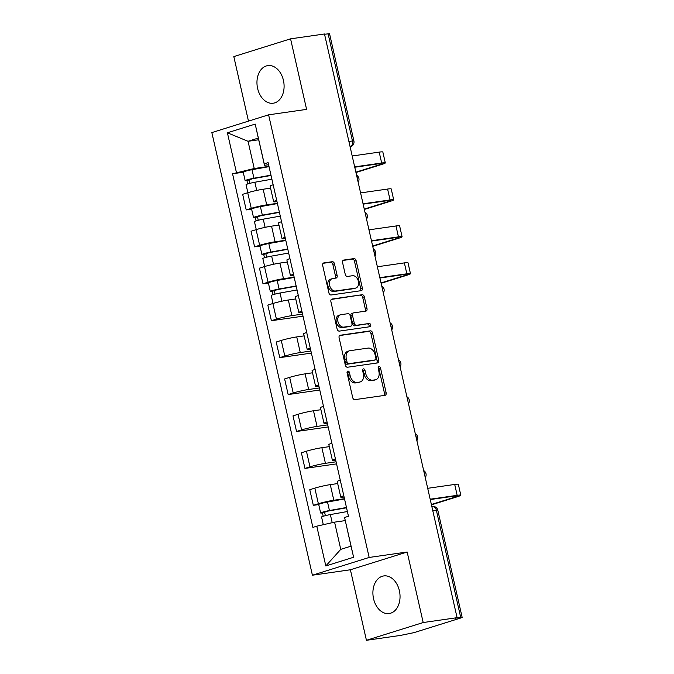<?xml version="1.0" encoding="UTF-8"?>
<svg xmlns="http://www.w3.org/2000/svg" width="674" height="674" viewBox="0 0 674 674"><rect width="100%" height="100%" fill="white"/><g stroke="black" fill="none" stroke-linecap="round" stroke-linejoin="round"><path stroke-width="1.01" d="M347.885 371.088A1.677 1.171 72.6 0 0 347.759 371.113A1.677 1.171 72.6 0 0 347.085 372.882L352.696 397.567A2.393 1.677 72.6 0 0 354.895 399.648L384.997 395.335A2.393 1.677 72.6 0 0 385.183 395.293A2.393 1.677 72.6 0 0 386.143 392.774L380.532 368.088A1.677 1.171 72.6 0 0 378.99 366.622A1.677 1.171 72.6 0 0 378.864 366.656A1.677 1.171 72.6 0 0 378.19 368.417L378.914 371.618A7.65 5.367 72.6 0 1 375.848 379.681A7.65 5.367 72.6 0 1 375.25 379.816L372.747 380.178A7.65 5.367 72.6 0 1 365.704 373.506L364.979 370.312A1.677 1.171 72.6 0 0 363.438 368.855A1.677 1.171 72.6 0 0 363.311 368.889A1.677 1.171 72.6 0 0 362.637 370.649L363.362 373.843A7.65 5.367 72.6 0 1 360.295 381.914A7.65 5.367 72.6 0 1 359.697 382.048L357.195 382.402A7.65 5.367 72.6 0 1 350.151 375.738L349.427 372.545A1.677 1.171 72.6 0 0 347.885 371.088M257.62 88.446A18.998 13.438 -98.2 0 0 273.223 103.215A18.998 13.438 -98.2 0 0 283.434 80.375A18.998 13.438 -98.2 0 0 267.831 65.605A18.998 13.438 -98.2 0 0 257.62 88.446M373.565 598.773A18.998 13.438 -98.2 0 0 389.168 613.534A18.998 13.438 -98.2 0 0 399.379 590.694A18.998 13.438 -98.2 0 0 383.776 575.933A18.998 13.438 -98.2 0 0 373.565 598.773M334.473 263.795A2.393 1.677 72.6 0 0 332.274 261.706L323.832 262.919A2.393 1.677 72.6 0 0 323.646 262.961A2.393 1.677 72.6 0 0 322.686 265.48L328.912 292.895A2.393 1.677 72.6 0 0 331.111 294.985L361.213 290.663A2.393 1.677 72.6 0 0 361.399 290.62A2.393 1.677 72.6 0 0 362.359 288.101L356.133 260.686A2.393 1.677 72.6 0 0 353.934 258.605L343.732 260.063A2.393 1.677 72.6 0 0 343.546 260.105A2.393 1.677 72.6 0 0 342.586 262.633L345.248 274.36A2.393 1.677 72.6 0 0 347.455 276.45L352.51 275.717A6.395 4.491 72.6 0 1 358.307 280.94A6.395 4.491 72.6 0 1 355.83 288.034A6.395 4.491 72.6 0 1 355.333 288.152L335.517 290.991A6.395 4.491 72.6 0 1 329.721 285.768A6.395 4.491 72.6 0 1 332.198 278.674A6.395 4.491 72.6 0 1 332.695 278.564L335.997 278.084A2.393 1.677 72.6 0 0 336.183 278.042A2.393 1.677 72.6 0 0 337.143 275.523L334.473 263.795L332.821 264.309A2.393 1.677 72.6 0 0 330.622 262.228L323.107 263.307M407.163 552.006L350.396 569.766L366.429 640.3L423.188 622.54L407.163 552.006L369.167 557.449L268.606 114.824L306.594 109.382L290.57 38.839L324.48 33.986L457.09 617.679L455.439 618.201L460.713 617.443L436.356 510.218A4.87 3.446 -98.2 0 0 432.354 506.435L431.832 506.503M423.188 622.54L457.09 617.679M340.244 335.172A2.393 1.677 72.6 0 0 340.058 335.214A2.393 1.677 72.6 0 0 339.098 337.741L345.332 365.156A2.393 1.677 72.6 0 0 347.531 367.237L377.634 362.924A2.393 1.677 72.6 0 0 377.819 362.882A2.393 1.677 72.6 0 0 378.78 360.363L372.545 332.948A2.393 1.677 72.6 0 0 370.346 330.858L339.881 335.29M337.118 329.022L330.892 301.607A2.393 1.677 72.6 0 1 331.852 299.088A2.393 1.677 72.6 0 1 332.038 299.045L362.14 294.732A2.393 1.677 72.6 0 1 364.339 296.813L367.001 308.549A2.393 1.677 72.6 0 1 366.049 311.068A2.393 1.677 72.6 0 1 365.864 311.11L353.656 312.862A2.393 1.677 72.6 0 0 353.462 312.904A2.393 1.677 72.6 0 0 352.51 315.424L354.28 323.208A2.393 1.677 72.6 0 0 356.479 325.289L369.183 323.469A1.677 1.171 72.6 0 1 370.7 324.834A1.677 1.171 72.6 0 1 370.051 326.696A1.677 1.171 72.6 0 1 369.925 326.721L339.325 331.111A2.393 1.677 72.6 0 1 337.118 329.022M366.429 640.3L400.331 635.439L413.979 632.642L460.814 617.991L462.153 617.401L460.713 617.443M350.396 569.766L312.407 575.208L211.847 132.584L268.606 114.824M290.57 38.839L233.811 56.599L248.47 121.126M324.539 34.256L329.544 33.7L353.901 140.925L352.46 140.967L328.103 33.742M344.102 497.041L344.085 497.041A11.205 0.901 -12.8 0 1 340.774 497.142A11.205 0.901 -12.8 0 1 343.816 495.794M337.691 483.57L330.277 484.631A11.205 0.901 167.2 0 0 314.825 488.136L318.372 503.756A11.205 0.901 -12.8 0 1 333.824 500.251L344.481 498.726M318.372 503.756L313.326 505.34L318.735 504.565M340.269 480.174A11.205 0.901 167.2 0 0 337.227 481.522L340.774 497.142M314.825 488.136L309.779 489.712L313.326 505.34M335.711 460.115L335.694 460.115A11.205 0.901 -12.8 0 1 332.383 460.216A11.205 0.901 -12.8 0 1 335.425 458.876M336.562 463.881L304.943 468.413L309.989 466.829A11.205 0.901 -12.8 0 1 325.432 463.324L336.09 461.8M331.878 443.248A11.205 0.901 167.2 0 0 328.836 444.596L332.383 460.216M329.3 446.643L321.886 447.704A11.205 0.901 167.2 0 0 306.434 451.209L301.388 452.793L304.943 468.413M327.32 423.188L327.311 423.196A11.205 0.901 -12.8 0 1 323.992 423.289A11.205 0.901 -12.8 0 1 327.042 421.949M328.179 426.954L296.552 431.486L301.598 429.911A11.205 0.901 -12.8 0 1 317.05 426.406L327.699 424.873M323.486 406.329A11.205 0.901 167.2 0 0 320.445 407.669L323.992 423.289M320.908 409.716L313.494 410.778A11.205 0.901 167.2 0 0 298.051 414.283L293.005 415.866L296.552 431.486M318.928 386.269L318.92 386.269A11.205 0.901 -12.8 0 1 315.609 386.371A11.205 0.901 -12.8 0 1 318.65 385.023M319.788 390.027L288.16 394.56L293.207 392.984A11.205 0.901 -12.8 0 1 308.658 389.479L319.316 387.954M315.103 369.403A11.205 0.901 167.2 0 0 312.054 370.742L315.609 386.371M312.525 372.789L305.111 373.859A11.205 0.901 167.2 0 0 289.66 377.364L284.613 378.94L288.16 394.56M310.546 349.343L310.529 349.343A11.205 0.901 -12.8 0 1 307.218 349.444A11.205 0.901 -12.8 0 1 310.259 348.096M311.396 353.1L279.769 357.641L284.816 356.057A11.205 0.901 -12.8 0 1 300.267 352.553L310.925 351.028M306.712 332.476A11.205 0.901 167.2 0 0 303.671 333.824L307.218 349.444M304.134 335.871L296.72 336.933A11.205 0.901 167.2 0 0 281.269 340.437L276.222 342.013L279.769 357.641M302.154 312.416L302.137 312.416A11.205 0.901 -12.8 0 1 298.826 312.517A11.205 0.901 -12.8 0 1 301.868 311.177M303.005 316.182L271.386 320.714L276.433 319.131A11.205 0.901 -12.8 0 1 291.876 315.626L302.533 314.101M298.321 295.549A11.205 0.901 167.2 0 0 295.279 296.897L298.826 312.517M295.743 298.944L288.329 300.006A11.205 0.901 167.2 0 0 272.877 303.511L267.831 305.086L271.386 320.714M293.763 275.489L293.754 275.489A11.205 0.901 -12.8 0 1 290.435 275.59A11.205 0.901 -12.8 0 1 293.485 274.251M268.395 283.013L262.995 283.788L268.041 282.212A11.205 0.901 -12.8 0 1 283.493 278.699L294.15 277.174M289.93 258.622A11.205 0.901 167.2 0 0 286.888 259.97L290.435 275.59M287.351 262.017L279.937 263.079A11.205 0.901 167.2 0 0 264.494 266.584L259.448 268.168L262.995 283.788M285.372 238.562L285.363 238.571A11.205 0.901 -12.8 0 1 282.052 238.672A11.205 0.901 -12.8 0 1 285.094 237.324M260.004 246.086L254.603 246.861L259.65 245.285A11.205 0.901 -12.8 0 1 275.102 241.781L285.759 240.247M281.547 221.704A11.205 0.901 167.2 0 0 278.497 223.043L282.052 238.672M278.969 225.091L271.555 226.152A11.205 0.901 167.2 0 0 256.103 229.657L251.057 231.241L254.603 246.861M276.989 201.644L276.972 201.644A11.205 0.901 -12.8 0 1 273.661 201.745A11.205 0.901 -12.8 0 1 276.702 200.397M251.621 209.159L246.212 209.934L251.259 208.359A11.205 0.901 -12.8 0 1 266.71 204.854L277.368 203.329M273.155 184.777A11.205 0.901 167.2 0 0 270.114 186.117L273.661 201.745M270.577 188.172L263.163 189.234A11.205 0.901 167.2 0 0 247.712 192.739L242.665 194.314L246.212 209.934M345.223 520.614L334.574 522.139L340.758 549.361L351.019 546.151L344.574 517.48L348.466 516.267L268.126 162.636L264.233 163.858L264.494 165.307L258.311 138.086L248.049 141.296L254.233 168.517L268.977 166.402M344.574 517.48L353.614 557.246L325.812 565.949L316.78 526.183L334.574 522.139M254.233 168.517L232.547 173.766L312.888 527.397L316.78 526.183M236.431 172.552L227.399 132.786L255.202 124.092L264.233 163.858M369.167 557.449L312.407 575.208M258.69 139.771L248.049 141.296L227.399 132.786M268.597 164.717L264.494 165.307M243.23 172.241L232.547 173.766M353.614 557.246L351.019 546.151M325.812 565.949L340.758 549.361M258.311 138.086L255.202 124.092M347.093 371.888A1.677 1.171 72.6 0 1 347.767 373.059L348.5 376.252A7.65 5.367 72.6 0 0 355.535 382.925L357.195 382.402M360.295 381.914L358.644 382.428A7.65 5.367 72.6 0 1 358.046 382.562L355.535 382.925M375.848 379.681L374.196 380.203A7.65 5.367 72.6 0 1 373.598 380.338L371.088 380.692A7.65 5.367 72.6 0 1 364.053 374.028L363.32 370.835A1.677 1.171 72.6 0 0 362.646 369.664M384.062 395.469A2.393 1.677 72.6 0 0 384.483 393.287L378.872 368.602A1.677 1.171 72.6 0 0 378.198 367.431M376.699 363.059A2.393 1.677 72.6 0 0 377.12 360.876L370.894 333.462A2.393 1.677 72.6 0 0 368.695 331.381L339.519 335.559M347.093 362.258A1.677 1.171 72.6 0 0 348.627 363.724L375.056 359.933A1.677 1.171 72.6 0 0 375.182 359.908A1.677 1.171 72.6 0 0 375.856 358.138L375.089 354.768A7.65 5.367 72.6 0 0 368.046 348.104L349.991 350.691A7.65 5.367 72.6 0 0 349.393 350.825A7.65 5.367 72.6 0 0 346.326 358.897L347.093 362.258L345.433 362.781A1.677 1.171 72.6 0 0 346.975 364.238L348.627 363.724M373.649 360.371A1.677 1.171 72.6 0 1 373.531 360.422A1.677 1.171 72.6 0 1 373.396 360.455L346.975 364.238M349.393 350.825L347.733 351.348A7.65 5.367 72.6 0 0 344.667 359.411L346.326 358.897M345.433 362.781L344.667 359.411M331.313 299.433L362.14 294.732M364.929 311.245A2.393 1.677 72.6 0 0 365.35 309.063L362.688 297.335A2.393 1.677 72.6 0 0 360.48 295.246M351.997 313.376A2.393 1.677 72.6 0 0 351.811 313.418A2.393 1.677 72.6 0 0 350.851 315.946L352.62 323.722A2.393 1.677 72.6 0 0 354.819 325.812L369.183 323.469M368.855 326.873A1.677 1.171 72.6 0 0 368.914 324.986A1.677 1.171 72.6 0 0 367.532 323.983M340.985 314.674A6.395 4.491 72.6 0 0 340.488 314.792A6.395 4.491 72.6 0 0 338.011 321.886A6.395 4.491 72.6 0 0 343.807 327.109L350.792 326.106A2.393 1.677 72.6 0 0 350.977 326.064A2.393 1.677 72.6 0 0 351.938 323.545L350.168 315.761A2.393 1.677 72.6 0 0 347.969 313.68L340.985 314.674M340.488 314.792L338.837 315.306A6.395 4.491 72.6 0 0 336.36 322.399A6.395 4.491 72.6 0 0 342.156 327.623L343.807 327.109M349.503 326.511A2.393 1.677 72.6 0 1 349.326 326.578A2.393 1.677 72.6 0 1 349.132 326.62L342.156 327.623M335.062 278.219A2.393 1.677 72.6 0 0 335.483 276.045L332.821 264.309M332.198 278.674L330.538 279.188A6.395 4.491 72.6 0 0 328.061 286.29A6.395 4.491 72.6 0 0 333.866 291.505L335.517 290.991M355.83 288.034L354.179 288.556A6.395 4.491 72.6 0 1 353.682 288.666L333.866 291.505M360.287 290.797A2.393 1.677 72.6 0 0 360.708 288.624L354.473 261.209A2.393 1.677 72.6 0 0 352.275 259.119L343.007 260.45M346.537 507.783L327.96 511.103L322.442 512.922A6.091 0.489 167.2 0 1 320.639 512.981L318.709 504.455A6.091 0.489 167.2 0 1 327.513 502.02L344.54 498.979M346.478 507.497L329.451 510.538A6.091 0.489 167.2 0 0 320.639 512.981M325.365 515.661L324.523 511.928M347.388 511.524L330.361 514.565A6.091 0.489 167.2 0 0 321.557 517L323.309 524.701M323.2 516.276L322.442 512.922M431.377 504.489L455.211 497.033A9.133 0.733 167.2 0 0 457.73 495.921A9.133 0.733 167.2 0 0 455.026 496.005L430.256 499.56M430.172 499.207L457.174 495.331A12.3 0.994 -12.8 0 1 460.814 495.221A12.3 0.994 -12.8 0 1 457.427 496.713L431.453 504.843M427.695 488.313L454.706 484.446A12.3 0.994 -12.8 0 1 458.337 484.336L460.814 495.221M296.206 286.231L277.621 289.559L272.111 291.37A6.091 0.489 167.2 0 1 270.308 291.429L268.37 282.903A6.091 0.489 167.2 0 1 277.183 280.468L294.201 277.427M296.139 285.945L279.112 288.994A6.091 0.489 167.2 0 0 270.308 291.429M275.034 294.117L274.183 290.376M297.057 289.972L280.03 293.013A6.091 0.489 167.2 0 0 271.226 295.448L273.046 303.46M272.869 294.723L272.111 291.37M381.037 282.937L404.872 275.481A9.133 0.733 167.2 0 0 407.391 274.377A9.133 0.733 167.2 0 0 404.695 274.453L379.917 278.008M379.841 277.654L406.843 273.787A12.3 0.994 -12.8 0 1 410.474 273.678A12.3 0.994 -12.8 0 1 407.088 275.169L381.122 283.291M377.364 266.769L404.366 262.894A12.3 0.994 -12.8 0 1 408.006 262.784L410.474 273.678M287.815 249.313L269.229 252.632L263.719 254.452A6.091 0.489 167.2 0 1 261.916 254.502L259.979 245.985A6.091 0.489 167.2 0 1 268.791 243.541L285.818 240.5M287.747 249.018L270.729 252.068A6.091 0.489 167.2 0 0 261.916 254.502M266.643 257.19L265.8 253.449M288.666 253.045L271.639 256.086A6.091 0.489 167.2 0 0 262.835 258.53L264.655 266.533M264.478 257.797L263.719 254.452M372.646 246.018L396.489 238.554A9.133 0.733 167.2 0 0 399 237.45A9.133 0.733 167.2 0 0 396.304 237.534L371.526 241.081M371.45 240.728L398.452 236.86A12.3 0.994 -12.8 0 1 402.092 236.751A12.3 0.994 -12.8 0 1 398.705 238.242L372.73 246.364M368.973 229.842L395.983 225.967A12.3 0.994 -12.8 0 1 399.615 225.857L402.092 236.751M279.424 212.386L260.846 215.705L255.328 217.525A6.091 0.489 167.2 0 1 253.534 217.576L251.596 209.058A6.091 0.489 167.2 0 1 260.4 206.623L277.427 203.573M279.365 212.099L262.338 215.141A6.091 0.489 167.2 0 0 253.534 217.576M258.26 220.263L257.409 216.531M280.274 216.118L263.248 219.168A6.091 0.489 167.2 0 0 254.443 221.603L256.263 229.615M256.086 220.87L255.328 217.525M364.263 209.092L388.098 201.636A9.133 0.733 167.2 0 0 390.617 200.523A9.133 0.733 167.2 0 0 387.912 200.608L363.143 204.155M363.059 203.801L390.061 199.934A12.3 0.994 -12.8 0 1 393.7 199.824A12.3 0.994 -12.8 0 1 390.313 201.315L364.339 209.446M360.582 192.916L387.592 189.049A12.3 0.994 -12.8 0 1 391.223 188.939L393.7 199.824M271.041 175.459L252.455 178.779L246.937 180.598A6.091 0.489 167.2 0 1 245.142 180.657L243.204 172.131A6.091 0.489 167.2 0 1 252.009 169.696L269.036 166.647M270.973 175.173L253.946 178.214A6.091 0.489 167.2 0 0 245.142 180.657M249.869 183.336L249.018 179.604M271.883 179.191L254.865 182.241A6.091 0.489 167.2 0 0 246.052 184.676L247.872 192.688M247.703 183.951L246.937 180.598M355.872 172.165L379.706 164.709A9.133 0.733 167.2 0 0 382.225 163.597A9.133 0.733 167.2 0 0 379.521 163.681L354.751 167.236M354.667 166.882L381.678 163.007A12.3 0.994 -12.8 0 1 385.309 162.897A12.3 0.994 -12.8 0 1 381.922 164.389L355.948 172.519M352.199 155.989L379.201 152.122A12.3 0.994 -12.8 0 1 382.84 152.012L385.309 162.897M353.901 140.925A4.87 4.87 0 0 1 350.606 146.654A4.87 3.421 -107.4 0 1 350.227 146.738L350.227 146.738A4.87 3.446 -98.2 0 0 352.46 140.967L348.896 141.481M256.103 229.657L259.65 245.285M264.494 266.584L268.041 282.212M272.877 303.511L276.433 319.131M281.269 340.437L284.816 356.057M289.66 377.364L293.207 392.984M298.051 414.283L301.598 429.911M306.434 451.209L309.989 466.829M247.712 192.739L251.259 208.359M263.163 189.234L266.71 204.854M271.555 226.152L275.102 241.781M279.937 263.079L283.493 278.699M288.329 300.006L291.876 315.626M296.72 336.933L300.267 352.553M305.111 373.859L308.658 389.479M313.494 410.778L317.05 426.406M321.886 447.704L325.432 463.324M330.277 484.631L333.824 500.251M424.73 475.246A4.87 3.446 -98.2 0 0 424.081 472.407M416.338 438.319A4.87 3.446 -98.2 0 0 415.698 435.488M407.947 401.392A4.87 3.446 -98.2 0 0 407.307 398.561M399.564 364.474A4.87 3.446 -98.2 0 0 398.915 361.635M391.173 327.547A4.87 3.446 -98.2 0 0 390.532 324.708M382.781 290.62A4.87 3.446 -98.2 0 0 382.141 287.79M374.39 253.694A4.87 3.446 -98.2 0 0 373.75 250.863M366.007 216.775A4.87 3.446 -98.2 0 0 365.359 213.936M357.616 179.848A4.87 3.446 -98.2 0 0 356.976 177.009M432.792 510.732L437.797 510.176A4.87 4.87 0 0 0 432.354 506.435M348.5 376.252L350.151 375.738M358.046 382.562L359.697 382.048M363.32 370.835L364.979 370.312M364.053 374.028L365.704 373.506M371.088 380.692L372.747 380.178M373.598 380.338L375.25 379.816M378.872 368.602L380.532 368.088M384.483 393.287L386.143 392.774M347.767 373.059L349.427 372.545M368.695 331.381L370.346 330.858M370.894 333.462L372.545 332.948M377.12 360.876L378.78 360.363M373.396 360.455L375.056 359.933M362.688 297.335L364.339 296.813M365.35 309.063L367.001 308.549M350.851 315.946L352.51 315.424M352.62 323.722L354.28 323.208M354.819 325.812L356.479 325.289M349.132 326.62L350.792 326.106M335.483 276.045L337.143 275.523M353.682 288.666L355.333 288.152M352.275 259.119L353.934 258.605M354.473 261.209L356.133 260.686M360.708 288.624L362.359 288.101M330.622 262.228L332.274 261.706M329.451 510.538L327.513 502.02M332.206 522.679L330.361 514.565M454.706 484.446L457.174 495.331M454.975 496.013L455.211 497.033M279.112 288.994L277.183 280.468M281.892 301.202L280.03 293.013M404.366 262.894L406.843 273.787M404.644 274.461L404.872 275.481M270.729 252.068L268.791 243.541M273.501 264.275L271.639 256.086M395.983 225.967L398.452 236.86M396.253 237.543L396.489 238.554M262.338 215.141L260.4 206.623M265.109 227.357L263.248 219.168M387.592 189.049L390.061 199.934M387.862 200.616L388.098 201.636M253.946 178.214L252.009 169.696M256.718 190.43L254.865 182.241M379.201 152.122L381.678 163.007M379.479 163.689L379.706 164.709M425.26 477.58A4.87 4.87 0 0 0 423.668 470.587M416.869 440.653A4.87 4.87 0 0 0 415.285 433.668M408.478 403.734A4.87 4.87 0 0 0 406.894 396.742M400.095 366.808A4.87 4.87 0 0 0 398.502 359.815M391.704 329.881A4.87 4.87 0 0 0 390.111 322.888M383.312 292.954A4.87 4.87 0 0 0 381.728 285.97M374.921 256.027A4.87 4.87 0 0 0 373.337 249.043M366.538 219.109A4.87 4.87 0 0 0 364.946 212.116M358.147 182.182A4.87 4.87 0 0 0 356.554 175.189M350.606 146.654L350.109 146.806M437.797 510.176L462.153 617.401M373.531 360.422L375.182 359.908M351.811 313.418L353.462 312.904M349.326 326.578L350.977 326.064"/></g></svg>
